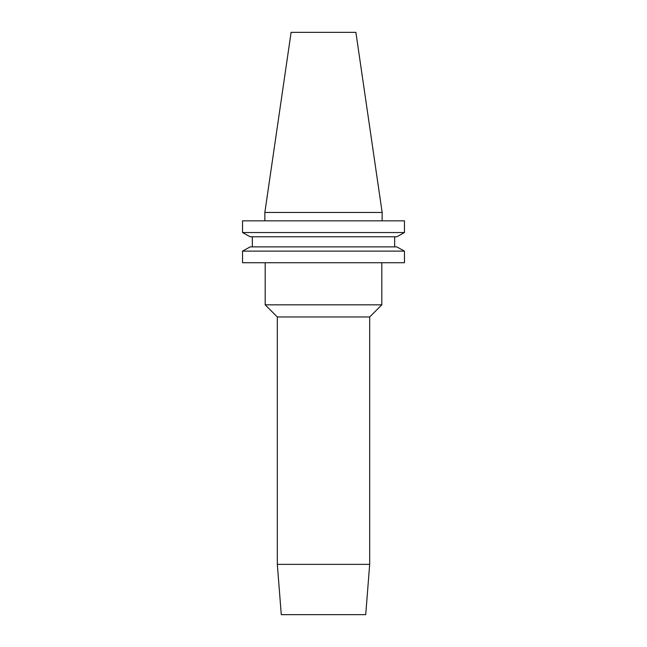 <?xml version="1.0" encoding="UTF-8"?>
<svg xmlns="http://www.w3.org/2000/svg" width="647" height="647" viewBox="0 0 647 647"><rect width="100%" height="100%" fill="white"/><g stroke="black" fill="none" stroke-linecap="round" stroke-linejoin="round"><path stroke-width="0.97" d="M265.181 262.739L265.181 304.826L381.819 304.826L381.819 262.739M381.819 304.826L369.68 316.965L277.32 316.965L265.181 304.826M277.32 316.965L277.32 564.354L369.68 564.354L369.68 316.965M369.68 564.354L365.725 614.65L281.275 614.65L277.32 564.354M264.849 212.459L382.151 212.459L355.89 32.35L291.11 32.35L264.849 212.459L264.849 220.837M382.151 212.459L382.151 220.837M396.813 236.786L404.456 232.54L242.544 232.54L250.187 236.786L242.544 232.54L242.544 220.837L404.456 220.837L404.456 232.54L396.813 236.786L250.187 236.786M250.187 246.879L242.544 251.125L250.187 246.879L396.813 246.879L404.456 251.125L242.544 251.125L242.544 262.739L404.456 262.739L404.456 251.125L396.813 246.879M252.338 246.879L252.338 236.786M394.662 246.879L394.662 236.786"/></g></svg>
